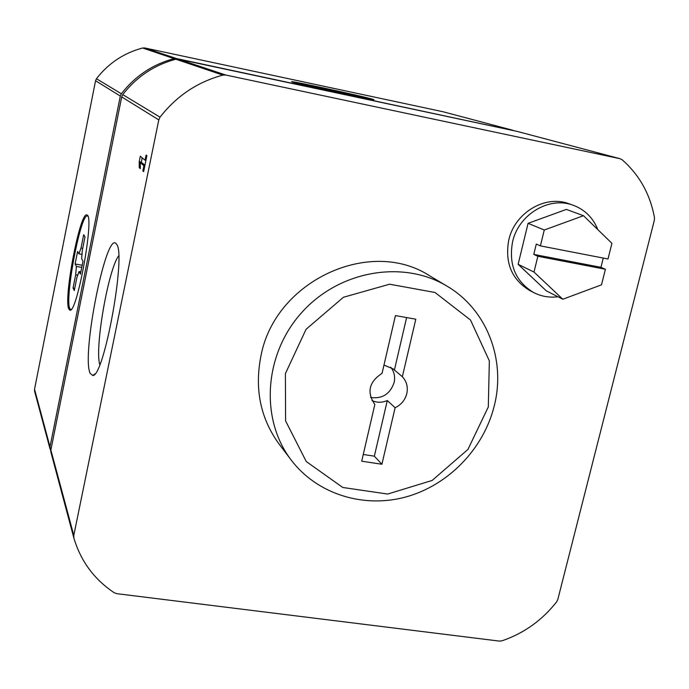 <?xml version="1.0" encoding="UTF-8"?>
<svg xmlns="http://www.w3.org/2000/svg" width="689" height="689" viewBox="0 0 689 689"><rect width="100%" height="100%" fill="white"/><g stroke="black" fill="none" stroke-linecap="round" stroke-linejoin="round"><path stroke-width="1.03" d="M50.788 451.45L50.004 446.825L120.317 96.072L121.35 93.782C135.113 76.083 152.674 64.361 174.059 58.625L176.53 58.565L514.08 130.729M50.056 448.995L34.596 391.214L34.536 389.225L95.556 80.725L96.451 78.727C108.474 63.242 123.865 53.001 142.623 48.006L144.793 47.963L442.993 111.739M68.84 308.973C63.242 299.017 80.277 210.343 86.943 215.02C95.004 215.287 76.462 316.759 69.598 309.964L68.84 308.973M372.129 99.07C360.485 95.702 287.21 79.933 291.654 81.758C292.369 82.869 378.657 101.619 373.808 99.612L372.129 99.07M73.844 537.928L50.952 452.363L50.865 450.02L121.703 96.925L122.737 94.617C136.594 76.798 154.284 64.999 175.807 59.211L178.296 59.159L517.138 131.41M370.639 397.475C382.266 399.034 390.095 394.065 394.117 382.559C395.331 376.771 394.211 371.655 390.749 367.22M406.613 317.569L394.401 370.019L393.247 368.959L383.971 365.075M363.258 454.482L374.351 456.178L381.904 464.248L395.116 407.724C401.196 404.779 405.089 400.068 406.811 393.565C408.155 387.003 406.674 381.387 402.359 376.711L415.803 319.196L395.434 315.579L382.059 373.317C368.959 381.964 366.548 392.342 374.85 404.452L361.708 461.191L381.904 464.248M371.939 400.55C376.909 402.789 382.025 402.789 387.296 400.542L374.351 456.178M540.391 245.878L607.999 258.986L611.927 243.338L583.497 215.7L544.267 230.014L540.391 245.878L536.292 244.07L533.777 254.405L600.946 267.323L605.416 269.261L601.506 284.833L562.818 299.241L534.001 272.06L537.851 256.282L533.777 254.405M603.263 258.074L600.946 267.323M537.851 256.282L605.416 269.261M387.296 400.542L395.116 407.724M394.401 370.019L402.359 376.711M562.818 299.241L546.325 290.853L518.128 264.318L528.067 223.331L566.341 209.422L583.497 215.7M528.067 223.331L544.267 230.014M518.128 264.318L534.001 272.06M488.312 406.958L489.345 360.881L470.501 320.006L435.009 292.489L389.595 284.204L343.406 297.278L306.054 329.299L285.392 373.619L285.599 420.936L306.26 461.535L342.769 487.476L387.649 494.056L432.149 480.44L467.926 449.452L488.312 406.958M557.987 296.787C549.322 297.829 541.201 296.408 533.622 292.532C515.501 281.525 508.482 264.628 512.573 241.83C518.481 214.4 549.34 195.934 573.3 205.288C584.909 209.689 593.091 217.81 597.845 229.644M494.306 405.7C506.036 359.641 486.839 309.378 446.911 286.09C402.979 259.512 338.997 270.613 301.593 312.694C263.896 354.516 259.934 419.334 291.206 460.063C317.207 494.271 363.62 508.611 406.062 496.915C448.522 485.159 483.781 448.685 494.306 405.7M142.149 157.781L141.279 162.811M140.289 162.613L143.915 165.765L142.856 170.924L143.639 171.621L146.895 155.68L146.102 155.034L145.043 160.201L140.323 156.239L139.212 161.682L139.256 167.685L140.332 168.659L140.289 162.613L142.365 163.017L144.94 165.248M99.784 364.688C94.548 348.117 108.207 269.528 118.68 255.8M533.622 292.532L529.712 290.491C511.686 279.545 504.701 262.75 508.758 240.091C514.614 212.832 545.283 194.496 569.105 203.798L573.3 205.288M291.206 460.063L279.2 444.207C260.502 418.55 254.405 389.182 260.916 356.092C274.739 281.017 370.088 236.809 429.833 275.919L446.911 286.09M145.93 160.382L145.043 160.201M141.279 162.087L139.212 161.682M140.323 167.901L139.256 167.685M144.802 165.937L143.915 165.765M143.743 171.096L142.856 170.924M90.181 373.386C81.069 355.309 106.761 227.913 116.467 244.156C126.552 253.096 104.091 377.348 92.739 375.479L90.181 373.386M501.945 640.839L499.43 641.106L116.803 593.677L114.228 592.747C94.247 579.406 80.802 561.191 73.887 538.1L73.792 535.379L158.797 119.912L160.037 117.173C176.496 96.029 197.433 82.008 222.848 75.101L225.785 75.032L619.911 158.668L622.193 159.796C639.383 174.928 650.14 194.169 654.455 217.543L654.343 220.265L557.797 599.516L556.643 601.867C542.045 620.376 523.812 633.372 501.945 640.839M71.225 309.301L70.623 309.24C63.044 307.156 80.535 211.351 87.641 216.045L87.813 216.139M76.393 266.454L75.101 263.99L77.599 251.459L78.908 253.819L81.026 248.04L83.679 234.708L85.005 236.861L82.327 250.296L81.629 258.694L83.016 261.183L80.424 274.136L79.063 271.544L76.935 277.262L74.274 290.594L73.043 288.019L75.678 274.79L76.393 266.454L81.767 267.401M79.063 271.544L80.871 271.862M75.678 274.79L77.917 275.187M78.908 253.819L82.129 254.387M81.026 248.04L82.714 248.341M82.198 265.248L75.101 263.99M74.731 288.312L73.043 288.019M367.444 98.071L368.839 98.51C374.299 100.551 296.072 83.558 296.52 82.792C293.643 81.423 357.47 95.177 367.444 98.071M360.58 96.486L301.231 83.817L360.528 96.71M34.536 389.225L50.004 446.825M95.556 80.725L120.317 96.072M96.451 78.727L121.35 93.782M142.623 48.006L174.059 58.625M144.793 47.963L176.53 58.565M442.605 111.635L512.823 130.264M516.707 131.289L619.911 158.668M178.296 59.159L225.785 75.032M175.807 59.211L222.848 75.101M122.737 94.617L160.037 117.173M121.703 96.925L158.797 119.912M50.865 450.02L73.792 535.379M34.596 391.214L50.073 449.073M442.803 111.687L513.038 130.316M69.598 309.964L70.106 310.05M94.867 373.929L92.739 375.479M516.922 131.341L620.16 158.728M50.934 452.285L73.861 538.014"/></g></svg>
